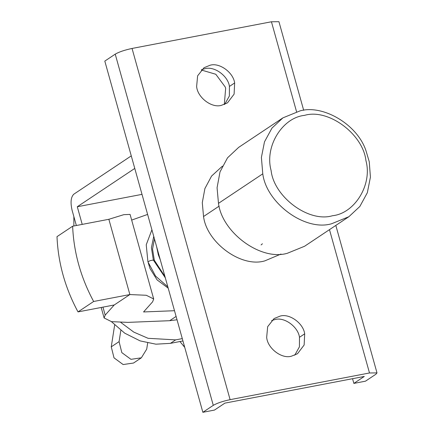 <?xml version="1.0" encoding="UTF-8"?>
<svg xmlns="http://www.w3.org/2000/svg" width="434" height="434" viewBox="0 0 434 434"><rect width="100%" height="100%" fill="white"/><g stroke="black" fill="none" stroke-linecap="round" stroke-linejoin="round"><path stroke-width="0.65" d="M73.867 225.989L73.856 216.577M147.663 343.006L146.714 349.142L141.354 357.811L133.536 363.025L123.137 364.549L114.006 357.838L111.267 346.837L114.652 325.006M184.732 347.363L179.942 341.531M141.354 357.811L130.954 359.336L121.824 352.625L119.084 341.629L120.831 330.366M119.084 341.629L111.267 346.837M184.217 345.529L183.501 346.006M366.041 150.907C357.453 124.39 322.967 104.388 300.149 110.844L282.946 117.847L271.972 128.09L264.485 141.847L261.398 157.423L262.776 173.822C266.416 203.085 305.156 231.713 331.668 223.727L348.871 216.718L359.846 206.476L367.338 192.718L370.419 177.148L369.253 161.741L366.041 150.907M282.946 117.847L238.657 147.381L227.519 157.83L220.011 171.891L217.071 187.759L218.481 203.356C222.121 232.613 260.867 261.246 287.379 253.261L304.581 246.252L348.871 216.718M332.525 215.72C354.497 213.523 372.605 184.797 365.933 160.618C363.16 134.361 328.424 108.169 304.505 115.373C282.534 117.571 264.425 146.296 271.098 170.475C273.87 196.732 308.607 222.924 332.525 215.72M222.382 166.168L211.575 176.063L204.902 188.557L202.287 202.662L203.541 216.528C206.779 242.535 241.217 267.984 264.783 260.888L280.977 254.053M201.295 70.004L215.796 74.263L225.246 87.012L225.658 88.346L224.302 104.513M224.698 104.35L229.369 96.006L229.434 86.437C228.143 76.031 214.363 65.854 204.94 68.691L201.593 69.695M221.356 105.353L227.476 102.863L234.1 94.151L234.648 82.959C233.351 72.559 219.577 62.377 210.148 65.219L204.034 67.709L197.616 75.836L196.635 86.447C197.324 97.189 211.466 108.326 221.356 105.353M294.74 355.207L299.411 346.864L299.476 337.294C298.18 326.889 284.406 316.711 274.982 319.549L271.635 320.558M291.398 356.211L297.512 353.721L304.142 345.008L304.684 333.817C303.393 323.417 289.619 313.239 280.19 316.077L274.076 318.567L267.659 326.694L266.677 337.305C267.366 348.052 281.509 359.184 291.398 356.211M182.942 340.956L170.432 343.354L155.909 344.184L140.171 340.907L124.759 333.198L111.386 321.627M182.285 338.607L175.645 339.876L148.086 338.308L133.78 332.102L120.831 322.457M76.351 225.512L72.082 210.224C70.303 202.439 70.872 197.101 73.791 194.204L131.269 155.882M134.768 168.425L77.29 206.752L142.01 194.361M377 372.904L375.898 374.227L365.477 381.177L353.862 383.401L364.283 376.452L224.899 403.126L214.477 410.076L202.862 412.3L213.284 405.351C217.163 403.115 222.772 401.217 230.107 399.654L369.497 372.98L377 372.904L335.824 225.42M202.862 412.3L104.806 61.096L115.227 54.147L213.284 405.351M303.681 110.301L278.943 21.7L271.44 21.776L132.05 48.451C124.715 50.013 119.106 51.912 115.227 54.147M352.549 378.698L353.862 383.401M77.29 206.752L82.216 224.389M168.202 288.171L157.092 279.897L150.018 268.575L148.292 262.933M72.63 226.222L57 236.649C58.113 262.863 65.116 287.948 78.011 311.905L93.641 301.484C80.751 277.521 73.747 252.436 72.63 226.222L108.858 219.289L129.869 294.55L114.24 304.972L78.011 311.905M93.641 301.484L129.869 294.55L146.296 295.277L153.69 298.972L130.081 214.412L123.788 214.673L108.858 219.289M147.614 214.423L131.665 220.092M153.69 298.972L152.616 301.814L143.562 311.954L174.495 310.711M177.029 319.782L169.694 320.699L127.932 322.381L111.505 321.648L104.111 317.959L105.185 315.111L114.24 304.972M102.956 307.131L105.185 315.111M167.839 286.858L155.573 276.095L147.923 261.827L150.224 260.628L153.348 260.058L151.417 247.706L153.739 236.373M165.311 277.814L153.348 260.058L154.336 260.259L152.54 249.094L154.444 238.901M160.341 260.004L158.329 254.812L158.73 254.243M218.481 203.356L262.776 173.822M203.541 216.528L219.154 206.117M229.434 86.437L234.648 82.959M299.476 337.294L304.684 333.817M175.645 339.876L170.432 343.354M271.44 21.776L296.541 111.679M329.477 229.651L369.497 372.98M132.05 48.451L230.107 399.654M176.096 316.429L169.694 320.699M147.923 261.827L146.231 244.792L151.911 229.808M160.341 260.009L158.329 254.812L156.609 246.642M262.424 243.767L261.105 244.928M164.947 276.512L154.336 260.259M101.182 307.473L104.111 317.959"/></g></svg>
